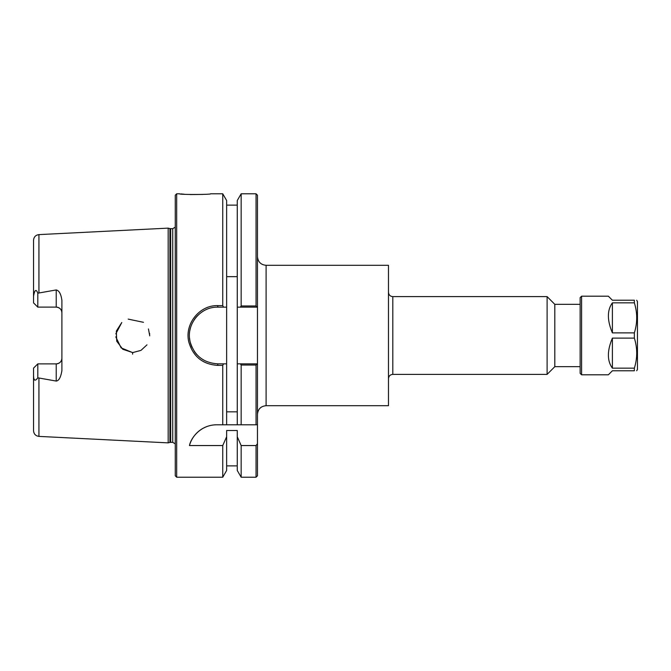 <?xml version="1.0" encoding="UTF-8"?>
<svg xmlns="http://www.w3.org/2000/svg" width="671" height="671" viewBox="0 0 671 671"><rect width="100%" height="100%" fill="white"/><g stroke="black" fill="none" stroke-linecap="round" stroke-linejoin="round"><path stroke-width="1.01" d="M388.484 378.696C388.744 376.07 390.178 374.628 392.803 374.376L392.803 296.624C390.178 296.372 388.744 294.93 388.484 292.304M388.484 265.305L388.484 405.695L266.102 405.695L266.102 265.305L388.484 265.305M392.803 296.624L547.108 296.624L547.108 374.376L392.803 374.376M257.463 256.666C257.974 261.916 260.851 264.793 266.102 265.305M257.463 475.798L257.463 443.724L256.045 445.552L256.045 477.215L257.463 475.798M256.045 305.984L257.463 307.159L257.463 195.202L256.045 193.785L256.045 305.984L241.157 305.984L240.352 307.159L257.463 307.159L257.463 443.724M580.147 304.324L554.808 304.324L554.808 366.676L580.147 366.676M554.808 304.324L547.108 296.624M226.639 276.645L237.266 276.645M237.266 411.826L226.639 411.826M223.552 307.159L226.639 307.159L226.639 200.52L222.747 193.785L222.747 305.615L217.781 305.615C199.396 305.02 184.206 324.202 188.87 342.168C193.147 356.653 202.785 364.387 217.781 365.385L222.747 365.385L223.552 363.841L217.781 363.841C203.447 362.894 194.238 355.555 190.145 341.824C185.682 324.789 200.21 306.588 217.781 307.159L223.552 307.159L222.747 305.615M240.352 363.841L241.157 365.016L256.045 365.016L257.429 363.841L237.266 363.841L237.266 307.159L240.352 307.159M176.683 477.215L176.683 193.785L175.265 195.202L175.265 475.798L176.683 477.215L222.747 477.215L226.639 470.48L226.639 436.729L222.747 445.552L189.44 445.552C191.168 437.224 201.065 424.818 216.75 424.785L257.463 424.785M226.639 424.785L226.639 307.159M198.247 314.967A28.341 28.341 0 0 0 194.296 319.631M190.648 327.314A28.341 28.341 0 0 0 189.91 330.358M189.583 338.335A28.341 28.341 0 0 0 192.049 347.377M194.296 351.361A28.341 28.341 0 0 0 196.813 354.573M226.639 363.841L223.552 363.841M222.747 477.215L222.747 445.552M256.045 365.016L256.045 424.785M38.935 436.393L168.178 442.868L168.178 228.132L38.935 234.607C35.638 235.068 33.844 236.955 33.55 240.268L33.55 296.146C34.691 289.721 36.108 288.74 37.802 293.193L56.221 289.939C59.123 290.568 61.011 294.024 61.891 300.289L61.891 370.711C60.767 377.345 58.88 380.801 56.221 381.061L37.802 377.807C34.976 381.69 33.558 380.709 33.55 374.854L33.55 430.732C33.844 434.045 35.638 435.932 38.935 436.393L38.935 378.234M132.615 354.171L132.682 352.501M146.949 344.86L140.994 350.371L133.026 352.501L140.994 350.371L146.949 344.86M115.806 336.867L121.099 347.888L132.43 352.501L122.759 349.255L116.712 341.153L116.343 331.055L121.786 322.508L115.823 333.864M128.195 319.119L143.485 322.315L128.195 319.119M149.65 333.596L149.708 334.166M149.75 335.844L148.45 328.958M202.91 194.431L190.203 194.565M184.223 194.221L180.851 193.911M176.683 193.785L179.643 193.785C178.083 194.775 212.564 194.632 210.56 193.785L222.747 193.785M222.747 424.785L222.747 365.385M210.124 425.565A28.341 28.341 0 0 0 189.44 445.552M256.045 445.552L241.157 445.552L237.266 436.729L237.266 430.514L226.639 430.514L226.639 436.729M61.891 312.795C61.615 309.415 59.727 307.528 56.221 307.125A5.67 5.67 0 0 1 61.891 312.795M33.55 374.854L33.55 368.119L37.802 363.875L56.221 363.875C59.727 363.481 61.615 361.585 61.891 358.205A5.67 5.67 0 0 1 56.221 363.875L56.221 381.061M37.802 293.193L37.802 307.125L33.55 302.881L33.55 296.146M33.55 368.119L37.802 363.875L37.802 377.807M37.802 307.125L56.221 307.125L56.221 289.939M241.157 445.552L241.157 477.215L256.045 477.215M241.157 365.016L241.157 424.785M241.157 477.215L237.266 470.48L237.266 436.729M237.266 424.785L237.266 363.841M237.266 307.159L237.266 200.52L241.157 193.785L241.157 305.984M169.931 228.601L172.724 228.694L172.724 442.306L169.931 442.399L169.931 228.601L168.178 228.132M172.724 228.694L175.265 227.117M636.678 370.778L637.45 369.444L637.45 301.556L636.678 300.222M634.355 300.222L612.397 300.222L608.362 296.196L581.581 296.196L581.581 374.804L608.362 374.804L612.397 370.778L634.355 370.778L634.355 368.153L612.397 368.153L612.397 338.117L634.355 338.117L634.355 332.883L612.397 332.883L612.397 302.847L634.355 302.847L634.355 300.222C637.484 300.222 637.484 300.222 634.355 300.222C637.484 300.222 637.484 300.222 634.355 300.222M634.355 302.847C637.484 312.854 637.484 322.868 634.355 332.883M634.355 338.117C637.484 348.132 637.484 358.146 634.355 368.153M634.355 370.778C637.484 370.778 637.484 370.778 634.355 370.778C637.484 370.778 637.484 370.778 634.355 370.778M612.397 332.883C607.062 320.201 607.062 310.187 612.397 302.847M612.397 368.153C607.062 360.813 607.062 350.799 612.397 338.117M581.581 296.196L580.147 297.63L580.147 373.37L581.581 374.804M38.935 292.766L38.935 234.607M217.781 365.385L217.781 363.841M217.781 307.159L217.781 305.615M170.669 442.306L170.669 228.694M266.102 405.695C260.851 406.207 257.974 409.084 257.463 414.334M554.808 366.676L547.108 374.376M237.266 465.875L226.639 465.875M241.157 193.785L256.045 193.785M237.266 205.125L226.639 205.125M169.931 442.399L168.178 442.868M172.724 442.306L175.265 443.883"/></g></svg>
